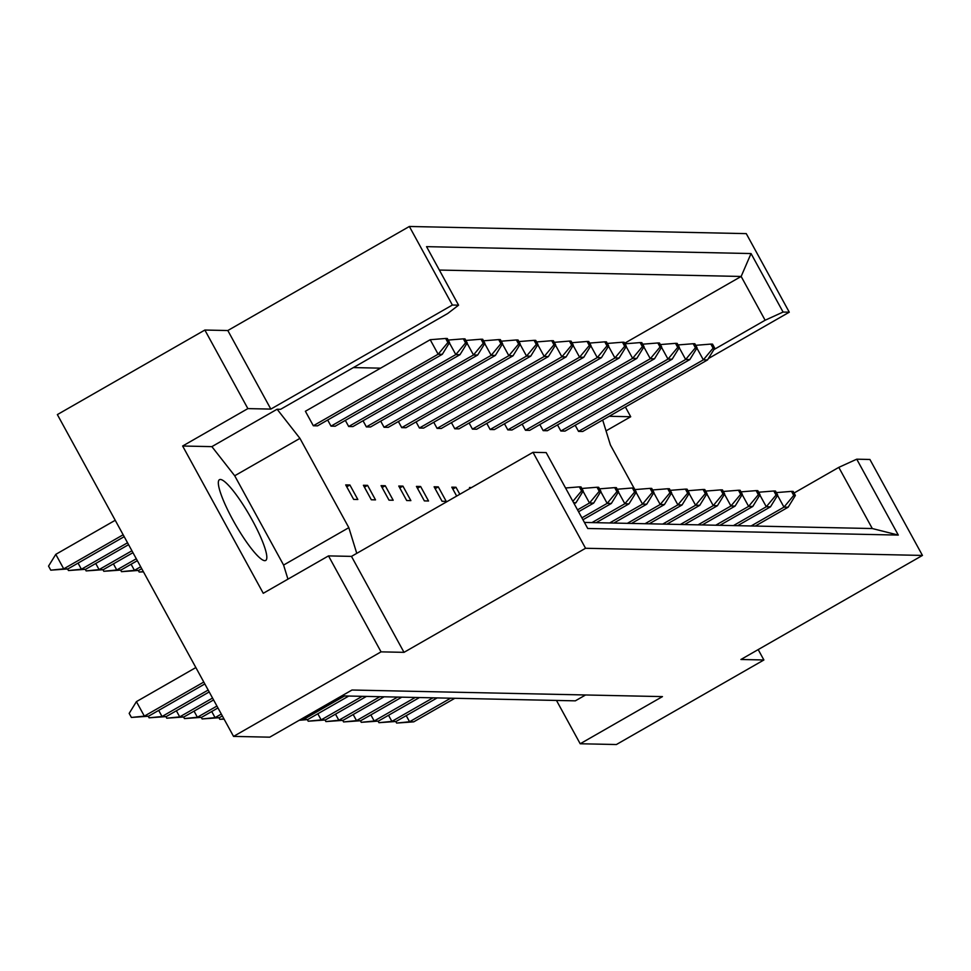 <?xml version="1.0" encoding="UTF-8"?>
<svg xmlns="http://www.w3.org/2000/svg" width="971" height="971" viewBox="0 0 971 971"><rect width="100%" height="100%" fill="white"/><g stroke="black" fill="none" stroke-linecap="round" stroke-linejoin="round"><path stroke-width="1.46" d="M232.834 519.861A46.535 8.399 -119.8 0 1 219.434 479.698A46.535 8.399 -119.8 0 1 252.326 520.274A46.535 8.399 -119.8 0 1 265.726 560.437A46.535 8.399 -119.8 0 1 232.834 519.861M794.047 493.025L838.798 467.367L856.738 459.186L869.907 459.465L922.45 555.424L740.922 659.491L763.886 659.977L758.193 649.587M560.862 431.015L565.037 431.1L689.835 359.561L685.66 359.476L560.862 431.015L557.512 424.91M578.534 431.391L582.709 431.476L707.519 359.938L703.344 359.84L578.534 431.391L575.196 425.286M602.688 420.03L610.395 444.961L633.966 488.025M353.371 367.584L380.596 368.155M356.758 553.349L348.832 527.666L299.942 438.37L277.111 409.228L280.583 409.313L447.716 313.499L458.579 305.173L426.548 246.658L751.044 253.552L783.075 312.055L789.277 312.189L746.262 233.623L409.361 226.474L452.377 305.04L458.579 305.173M539.827 424.533L543.177 430.639L547.353 430.723L672.163 359.185L667.987 359.1L543.177 430.639M522.155 424.157L525.493 430.262L529.668 430.359L654.478 358.809L650.303 358.724L525.493 430.262M504.471 423.781L507.821 429.886L511.996 429.983L636.794 358.433L632.619 358.348L507.821 429.886M486.787 423.405L490.137 429.51L494.312 429.607L619.122 358.056L614.934 357.971L490.137 429.51M469.114 423.028L472.452 429.133L476.627 429.231L601.437 357.68L597.262 357.595L472.452 429.133M451.43 422.652L454.78 428.769L458.955 428.854L583.753 357.304L579.578 357.219L454.78 428.769M433.746 422.276L437.096 428.393L441.271 428.478L566.081 356.927L561.893 356.843L437.096 428.393M416.074 421.9L419.411 428.017L423.587 428.102L548.397 356.563L544.221 356.466L419.411 428.017M398.389 421.523L401.739 427.641L405.914 427.726L530.712 356.187L526.537 356.09L401.739 427.641M380.705 421.147L384.055 427.264L388.23 427.349L513.028 355.811L508.853 355.714L384.055 427.264M363.033 420.783L366.37 426.888L370.546 426.973L495.356 355.435L491.18 355.35L366.37 426.888M345.348 420.407L348.686 426.512L352.874 426.597L477.671 355.058L473.496 354.973L348.686 426.512M327.664 420.03L331.014 426.135L335.189 426.22L459.987 354.682L455.812 354.597L331.014 426.135M447.874 342.52L449.549 342.557L447.328 338.503L445.653 338.466L447.874 342.52L438.139 354.221L430.202 339.716L305.392 411.267L313.33 425.759L317.505 425.856L442.315 354.306L438.139 354.221L313.33 425.759M471.493 487.576L469.479 487.527L469.976 488.449M459.817 494.275L455.969 487.248L451.794 487.163L456.673 496.072M434.11 486.787L442.048 501.279L446.223 501.364L438.285 486.872L434.11 486.787M416.438 486.41L424.363 500.902L428.551 500.987L420.613 486.495L416.438 486.41M398.753 486.034L406.691 500.526L410.867 500.611L402.929 486.119L398.753 486.034M381.069 485.658L389.007 500.15L393.182 500.247L385.244 485.743L381.069 485.658M363.397 485.282L371.323 499.774L375.51 499.871L367.572 485.366L363.397 485.282M345.712 484.905L353.65 499.397L357.826 499.495L349.888 484.99L345.712 484.905M204.857 330.043L247.872 408.609L270.836 409.094L227.821 330.528L204.857 330.043L57.362 414.593L233.55 736.406L269.744 737.171L352 690.017L662.453 696.608L580.197 743.762L616.391 744.526L763.886 659.977M606.038 430.881L630.713 416.741L609.23 416.28M630.713 416.741L625.397 407.019M856.738 459.186L898.296 535.082L587.734 528.491L546.175 452.595L533.006 452.316L585.549 548.275L922.45 555.424M287.938 579.141L283.593 565.061L234.703 475.766L211.872 446.636L182.633 446.017L263.262 593.293L328.501 555.898L381.045 651.857L404.009 652.342L351.478 556.383L533.006 452.316M404.009 652.342L585.549 548.275M270.836 409.094L452.377 305.04M227.821 330.528L409.361 226.474M708.357 358.578L789.277 312.189M182.633 446.017L247.872 408.609M381.045 651.857L233.55 736.406M556.48 700.443L580.197 743.762M328.501 555.898L351.478 556.383M585.562 694.981L575.33 700.844L341.768 695.891M624.669 343.236L741.152 276.456L439.365 270.059M713.867 349.621L765.124 320.236L741.152 276.456L751.044 253.552M783.075 312.055L765.124 320.236M584.408 522.434L872.286 528.54L838.798 467.367M211.872 446.636L277.111 409.228M234.703 475.766L299.942 438.37M283.593 565.061L348.832 527.666M455.969 487.248L452.826 489.044M438.285 486.872L435.154 488.668M420.613 486.495L417.469 488.292M402.929 486.119L399.785 487.915M385.244 485.743L382.101 487.551M367.572 485.366L364.428 487.175M349.888 484.99L346.744 486.799M898.296 535.082L872.286 528.54M795.383 495.465L793.161 491.411L791.499 491.375L793.72 495.428L795.383 495.465L788.149 507.214L783.973 507.129L751.105 525.966M406.218 715.651L409.568 721.756L413.743 721.841L454.841 698.283M450.665 698.198L409.568 721.756L396.617 723.067L395.755 721.502M793.72 495.428L783.973 507.129L777.54 495.368M413.743 721.841L396.617 723.067M755.28 526.064L788.149 507.214M776.351 492.6L791.499 491.375M714.753 348.188L712.532 344.122L710.857 344.086L713.09 348.152L714.753 348.188L707.519 359.938M713.09 348.152L703.344 359.84L696.899 348.091M695.709 345.324L710.857 344.086M777.71 495.089L775.489 491.035L773.814 490.998L776.035 495.052L777.71 495.089L770.476 506.838L766.301 506.753L733.421 525.602M388.534 715.275L391.883 721.38L396.059 721.465L437.156 697.906M432.981 697.821L391.883 721.38L378.933 722.691L378.071 721.125M776.035 495.052L766.301 506.753L759.856 494.992M396.059 721.465L378.933 722.691M737.596 525.687L770.476 506.838M758.667 492.224L773.814 490.998M697.069 347.812L694.848 343.746L693.185 343.722L695.406 347.776L697.069 347.812L689.835 359.561M695.406 347.776L685.66 359.476L679.227 347.715M678.037 344.948L693.185 343.722M760.026 494.712L757.805 490.658L756.13 490.622L758.351 494.676L760.026 494.712L752.792 506.461L748.617 506.377L715.736 525.226M370.861 714.899L374.199 721.004L378.374 721.101L419.472 697.542M415.297 697.445L374.199 721.004L361.248 722.315L360.387 720.749M758.351 494.676L748.617 506.377L742.172 494.615M378.374 721.101L361.248 722.315M719.912 525.311L752.792 506.461M740.982 491.86L756.13 490.622M724.669 493.96L722.448 489.906L720.773 489.87L722.994 493.923L724.669 493.96L717.435 505.709L713.248 505.624L680.38 524.474M335.493 714.146L338.843 720.251L343.018 720.348L384.115 696.79M379.94 696.693L338.843 720.251L325.892 721.574L325.03 719.997M722.994 493.923L713.248 505.624L706.815 493.863M343.018 720.348L325.892 721.574M684.555 524.558L717.435 505.709M705.626 491.108L720.773 489.87M689.301 493.219L687.08 489.153L685.417 489.117L687.638 493.183L689.301 493.219L682.067 504.969L677.892 504.871L645.011 523.721M302.782 718.237L303.474 719.511L307.661 719.596L348.759 696.037M344.584 695.952L303.474 719.511L299.942 719.863M687.638 493.183L677.892 504.871L671.459 493.11M649.198 523.806L682.067 504.969M670.269 490.355L685.417 489.117M299.214 720.288L307.661 719.596M653.944 492.467L651.723 488.401L650.048 488.364L652.269 492.431L653.944 492.467L646.71 504.216L642.535 504.119L609.654 522.968M652.269 492.431L642.535 504.119L636.09 492.37M613.83 523.053L646.71 504.216M634.9 489.602L650.048 488.364M679.397 347.436L677.175 343.382L675.5 343.346L677.722 347.4L679.397 347.436L672.163 359.185M677.722 347.4L667.987 359.1L661.542 347.339M660.353 344.571L675.5 343.346M644.028 346.683L641.807 342.629L640.144 342.593L642.365 346.647L644.028 346.683L636.794 358.433M642.365 346.647L632.619 358.348L626.186 346.586M624.996 343.819L640.144 342.593M608.671 345.931L606.45 341.877L604.775 341.841L606.996 345.894L608.671 345.931L601.437 357.68M606.996 345.894L597.262 357.595L590.817 345.834M589.628 343.079L604.775 341.841M573.315 345.178L571.094 341.124L569.419 341.088L571.64 345.154L573.315 345.178L566.081 356.927M571.64 345.154L561.893 356.843L555.461 345.081M554.271 342.326L569.419 341.088M742.342 494.336L740.12 490.282L738.458 490.246L740.679 494.3L742.342 494.336L735.108 506.085L730.932 506L698.052 524.85M353.177 714.522L356.527 720.628L360.702 720.725L401.8 697.166M397.625 697.069L356.527 720.628L343.576 721.938L342.714 720.373M740.679 494.3L730.932 506L724.5 494.239M360.702 720.725L343.576 721.938M702.239 524.935L735.108 506.085M723.31 491.484L738.458 490.246M706.985 493.584L704.764 489.53L703.089 489.493L705.31 493.559L706.985 493.584L699.751 505.333L695.576 505.248L662.695 524.097M317.82 713.77L321.158 719.887L325.334 719.972L366.431 696.413M362.256 696.316L321.158 719.887L308.208 721.198L307.346 719.62M705.31 493.559L695.576 505.248L689.131 493.486M325.334 719.972L308.208 721.198M666.871 524.182L699.751 505.333M687.941 490.731L703.089 489.493M671.629 492.843L669.407 488.777L667.732 488.741L669.954 492.807L671.629 492.843L664.395 504.592L660.207 504.495L627.339 523.345M669.954 492.807L660.207 504.495L653.774 492.734M631.514 523.43L664.395 504.592M652.585 489.979L667.732 488.741M636.26 492.091L634.039 488.025L632.376 487.988L634.597 492.054L636.26 492.091L629.026 503.84L624.851 503.755L591.97 522.592M634.597 492.054L624.851 503.755L618.418 491.994M596.145 522.689L629.026 503.84M617.228 489.226L632.376 487.988M661.712 347.06L659.491 343.006L657.816 342.969L660.037 347.023L661.712 347.06L654.478 358.809M660.037 347.023L650.303 358.724L643.858 346.963M642.668 344.195L657.816 342.969M626.356 346.307L624.135 342.253L622.46 342.217L624.681 346.271L626.356 346.307L619.122 358.056M624.681 346.271L614.934 357.971L608.501 346.21M607.312 343.455L622.46 342.217M590.987 345.555L588.766 341.501L587.103 341.464L589.324 345.518L590.987 345.555L583.753 357.304M589.324 345.518L579.578 357.219L573.145 345.458M571.955 342.702L587.103 341.464M555.63 344.814L553.409 340.748L551.734 340.712L553.956 344.778L555.63 344.814L548.397 356.563M553.956 344.778L544.221 356.466L537.776 344.705M536.587 341.95L551.734 340.712M537.946 344.438L535.725 340.372L534.062 340.336L536.283 344.402L537.946 344.438L530.712 356.187M536.283 344.402L526.537 356.09L520.104 344.329M143.453 571.858L139.181 572.04L138.319 570.463M518.915 341.574L534.062 340.336M139.181 572.04L143.332 571.616M502.59 343.685L500.368 339.619L498.693 339.595L500.915 343.649L502.59 343.685L495.356 355.435M113.413 563.86L116.763 569.977L120.938 570.062L137.336 560.668M136.292 558.774L116.763 569.977L103.812 571.288L102.95 569.71M500.915 343.649L491.18 355.35L484.735 343.588M120.938 570.062L103.812 571.288M483.546 340.821L498.693 339.595M467.233 342.933L465 338.879L463.337 338.843L465.558 342.897L467.233 342.933L459.987 354.682M78.056 563.119L81.406 569.224L85.582 569.309L128.573 544.67M127.541 542.777L81.406 569.224L68.456 570.535L67.594 568.97M465.558 342.897L455.812 354.597L449.379 342.836M85.582 569.309L68.456 570.535M448.189 340.068L463.337 338.843M520.274 344.062L518.053 339.996L516.378 339.959L518.599 344.025L520.274 344.062L513.028 355.811M131.097 564.236L134.447 570.353L138.622 570.438L141.705 568.666M140.674 566.773L134.447 570.353L121.496 571.664L120.635 570.086M518.599 344.025L508.853 355.714L502.42 343.965M138.622 570.438L121.496 571.664M501.23 341.197L516.378 339.959M484.905 343.309L482.684 339.255L481.021 339.219L483.242 343.273L484.905 343.309L477.671 355.058M95.741 563.496L99.078 569.601L103.254 569.686L132.954 552.669M131.922 550.775L99.078 569.601L86.128 570.912L85.266 569.334M483.242 343.273L473.496 354.973L467.063 343.212M103.254 569.686L86.128 570.912M465.862 340.445L481.021 339.219M115.221 520.286L55.784 554.356L63.722 568.848L67.897 568.933L124.191 536.672M123.159 534.778L63.722 568.848L50.771 570.159L48.55 566.105L55.784 554.356M67.897 568.933L50.771 570.159M449.549 342.557L442.315 354.306M430.202 339.716L445.653 338.466M600.903 491.338L598.682 487.284L597.007 487.248L599.228 491.302L600.903 491.338L593.669 503.087L589.494 503.002L577.527 509.86M211.727 711.525L215.077 717.63L219.252 717.715L222.347 715.943M221.315 714.061L215.077 717.63L202.126 718.941L201.264 717.375M599.228 491.302L589.494 503.002L583.049 491.241M219.252 717.715L202.126 718.941M578.558 511.741L593.669 503.087M581.86 488.474L597.007 487.248M176.37 710.772L179.72 716.877L183.895 716.974L213.584 699.945M212.552 698.064L179.72 716.877L166.769 718.188L165.907 716.622M183.895 716.974L166.769 718.188M195.851 667.563L136.413 701.632L144.351 716.125L148.527 716.222L204.82 683.948M203.789 682.055L144.351 716.125L131.401 717.448L129.179 713.382L136.413 701.632M148.527 716.222L131.401 717.448M618.588 491.714L616.367 487.648L614.692 487.624L616.913 491.678L618.588 491.714L611.342 503.464L607.166 503.379L581.908 517.859M616.913 491.678L607.166 503.379L600.733 491.617M224.095 719.135L219.81 719.317L218.948 717.739M582.94 519.752L611.342 503.464M599.544 488.85L614.692 487.624M219.81 719.317L223.961 718.892M583.219 490.962L580.998 486.908L579.335 486.872L581.556 490.925L583.219 490.962L575.985 502.711L573.582 502.662M194.054 711.148L197.392 717.253L201.567 717.338L217.965 707.944M216.934 706.063L197.392 717.253L184.441 718.564L183.58 716.999M201.567 717.338L184.441 718.564M574.177 503.743L575.985 502.711M572.866 501.352L581.556 490.925M565.559 487.988L579.335 486.872M158.686 710.396L162.036 716.501L166.211 716.598L209.202 691.947M208.17 690.053L162.036 716.501L149.085 717.812L148.223 716.246M166.211 716.598L149.085 717.812"/></g></svg>
